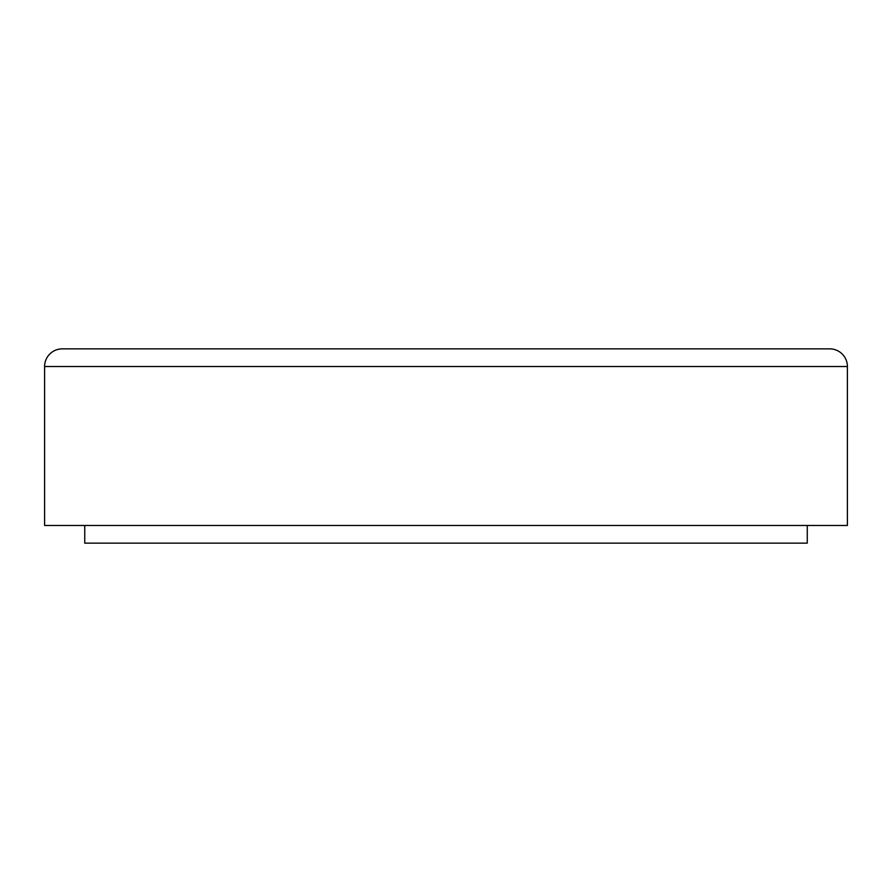 <?xml version="1.0" encoding="UTF-8"?>
<svg xmlns="http://www.w3.org/2000/svg" width="892" height="892" viewBox="0 0 892 892"><rect width="100%" height="100%" fill="white"/><g stroke="black" fill="none" stroke-linecap="round" stroke-linejoin="round"><path stroke-width="1.34" d="M847.4 366.523L847.4 525.477L44.6 525.477L44.6 366.523A17.662 17.662 0 0 1 62.262 348.861L829.738 348.861A17.662 17.662 0 0 1 847.4 366.523L44.6 366.523M807.26 525.477L807.26 543.139L84.74 543.139L84.74 525.477"/></g></svg>
